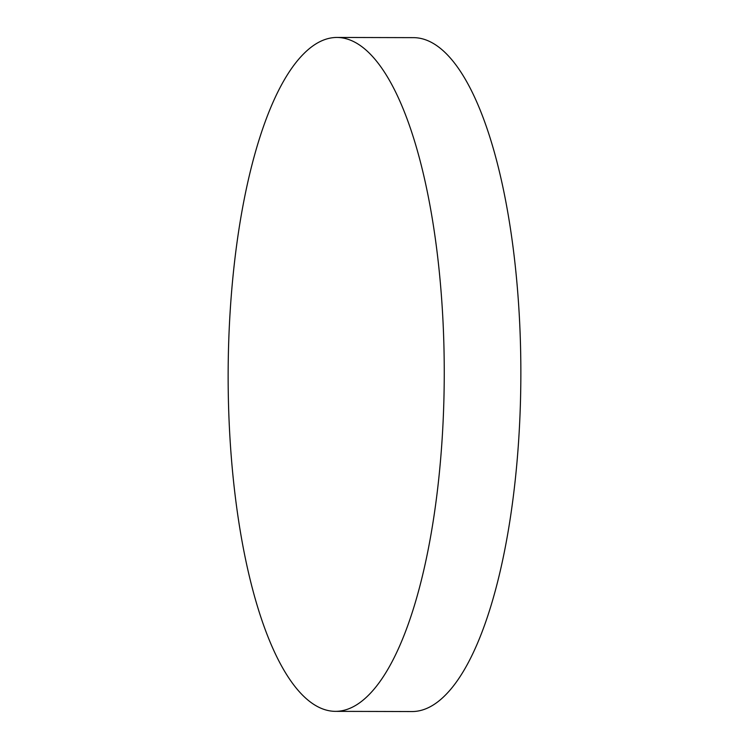 <?xml version="1.0" encoding="UTF-8"?>
<svg xmlns="http://www.w3.org/2000/svg" width="749" height="749" viewBox="0 0 749 749"><rect width="100%" height="100%" fill="white"/><g stroke="black" fill="none" stroke-linecap="round" stroke-linejoin="round"><path stroke-width="1.12" d="M337.069 37.45L413.663 37.647A336.956 108.034 90.1 0 1 519.637 322.164A336.956 108.034 90.1 0 1 445.355 695.147A336.956 108.034 90.1 0 1 411.931 711.55L335.337 711.353A336.956 108.034 90.1 0 1 229.363 426.836A336.956 108.034 90.1 0 1 303.645 53.853A336.956 108.034 90.1 0 1 337.069 37.45A336.956 108.034 90.1 0 1 443.034 321.967A336.956 108.034 90.1 0 1 368.761 694.95A336.956 108.034 90.1 0 1 335.337 711.353"/></g></svg>
